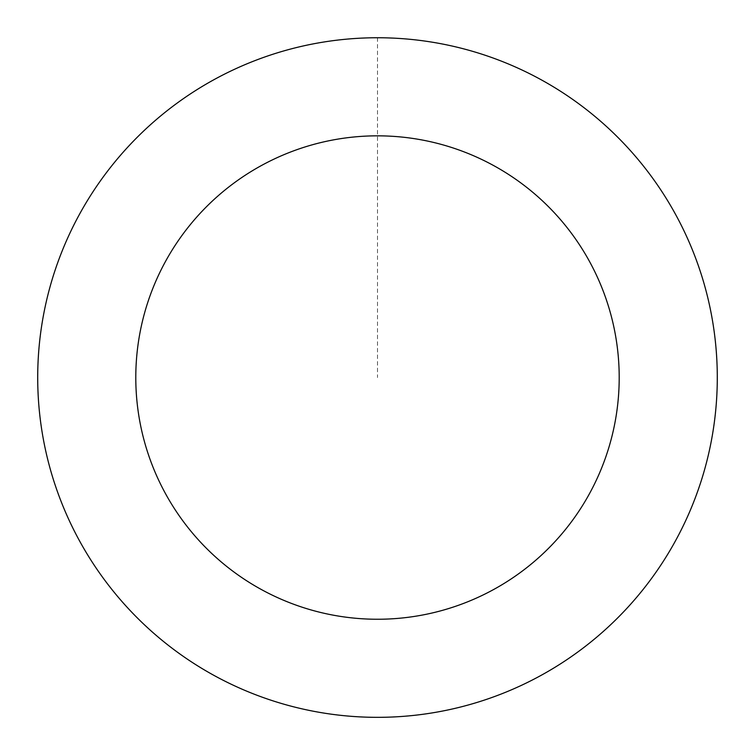 <?xml version="1.0" encoding="UTF-8"?>
<svg xmlns="http://www.w3.org/2000/svg" width="755" height="755" viewBox="0 0 755 755"><rect width="100%" height="100%" fill="white"/><g stroke="black" fill="none" stroke-linecap="round" stroke-linejoin="round"><path stroke-width="0.57" stroke-dasharray="3.77 2.83" d="M41.657 326.122A339.759 339.759 0 0 1 589.957 112.401A339.759 339.759 0 0 1 500.895 694.109A339.759 339.759 0 0 1 41.657 326.122A339.759 339.759 0 0 1 589.957 112.401A339.759 339.759 0 0 1 500.895 694.109A339.759 339.759 0 0 1 41.657 326.122M41.619 326.122A339.797 339.797 0 0 0 326.075 713.418A339.797 339.797 0 0 0 713.381 428.972A339.797 339.797 0 0 0 428.925 41.667A339.797 339.797 0 0 0 41.619 326.122M41.704 326.132A339.703 339.703 0 0 0 326.084 713.333A339.703 339.703 0 0 0 713.296 428.953A339.703 339.703 0 0 0 428.916 41.752A339.703 339.703 0 0 0 41.704 326.132M713.381 428.972A339.797 339.797 0 0 0 254.095 60.947A339.797 339.797 0 0 0 165.024 642.713A339.797 339.797 0 0 0 713.381 428.972M377.5 37.788L377.5 377.547"/><path stroke-width="1.13" d="M713.381 428.972A339.797 339.797 0 0 0 254.095 60.947A339.797 339.797 0 0 0 165.024 642.713A339.797 339.797 0 0 0 713.381 428.972M616.42 414.127A241.704 241.704 0 0 0 289.722 152.34A241.704 241.704 0 0 0 226.358 566.165A241.704 241.704 0 0 0 616.42 414.127"/></g></svg>
